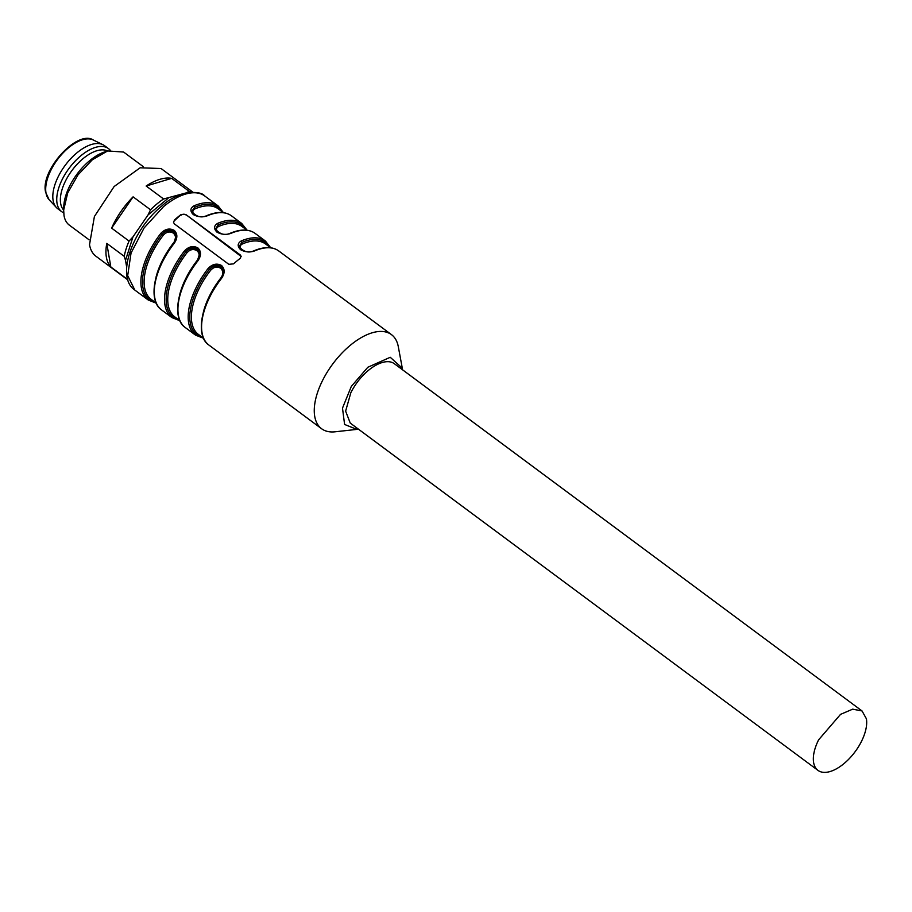 <?xml version="1.0" encoding="UTF-8"?>
<svg xmlns="http://www.w3.org/2000/svg" width="912" height="912" viewBox="0 0 912 912"><rect width="100%" height="100%" fill="white"/><g stroke="black" fill="none" stroke-linecap="round" stroke-linejoin="round"><path stroke-width="1.37" d="M862.057 710.972L394.349 363.706A36.982 18.719 126.6 0 0 368.368 370.42C361.141 376.519 355.304 383.918 350.869 392.627L345.625 411.13L350.254 423.088L817.961 770.366A36.982 18.719 126.6 0 0 861.452 741.433A36.982 18.719 126.6 0 0 866.4 718.793L862.057 710.972L852.709 709.16L840.533 714.37L818.566 739.894C814.302 748.604 812.649 756.151 813.618 762.546A36.982 18.719 126.6 0 0 817.961 770.366M358.439 429.164L356.866 429.392L344.599 424.456L342.49 408.131L351.314 386.414L367.832 367.251L390.245 357.287L402.295 368.197L402.534 369.77M356.866 429.392L335.057 431.798A58.607 29.651 -53.4 0 1 321.605 428.743A58.607 29.651 -53.4 0 1 350.311 345.295A58.607 29.651 -53.4 0 1 391.476 334.636A58.607 29.651 -53.4 0 1 398.293 346.628L402.295 368.197M173.576 222.676A3.409 2.656 170.3 0 1 174.602 220.556L180.998 214.571A58.607 29.651 -53.4 0 0 177.726 217.159A58.607 29.651 -53.4 0 0 174.5 219.952L173.531 222.46L174.466 223.953L228.844 264.332L233.609 263.842A58.607 29.651 -53.4 0 1 236.835 261.037A58.607 29.651 -53.4 0 1 240.107 258.449L241.133 256.295L240.209 254.904L185.843 214.537L241.156 256.5M207.412 215.756A58.607 29.651 -53.4 0 1 231.511 215.859C225.367 211.447 217.113 211.367 206.75 215.631A1.14 0.741 -113.1 0 1 207.412 215.756C202.669 217.466 197.972 217.079 193.321 214.594C189.901 211.105 190.141 208.175 194.017 205.816A58.607 29.651 -53.4 0 1 218.116 205.907L204.71 195.966A58.607 29.651 -53.4 0 0 163.544 206.625L144.085 227.954L131.043 253.046L127.68 275.629L134.839 290.073L148.234 300.014A58.607 29.651 -53.4 0 1 160.888 233.278C165.175 228.889 169.643 227.932 174.295 230.405C177.703 233.905 177.703 238.169 174.283 243.219L173.827 242.9C174.91 242.398 175.685 239.947 176.141 235.535L173.782 231.602C169.632 229.243 165.745 230.12 162.108 234.236C165.916 230.417 169.826 229.676 173.85 232.024L176.153 235.592M174.283 243.219A58.607 29.651 -53.4 0 0 161.629 309.966L171.878 317.57A58.607 29.651 -53.4 0 1 184.532 250.823C188.818 246.445 193.287 245.488 197.927 247.95C201.347 251.45 201.347 255.725 197.927 260.775L197.459 260.456C198.554 259.954 199.329 257.503 199.785 253.091L197.414 249.147C193.276 246.799 189.388 247.676 185.752 251.792C189.559 247.973 193.469 247.232 197.482 249.58L199.796 253.148M197.927 260.775A58.607 29.651 -53.4 0 0 185.273 327.522L195.521 335.126A58.607 29.651 -53.4 0 1 208.175 268.379C212.462 264.001 216.919 263.044 221.57 265.506C224.99 269.006 224.99 273.281 221.57 278.331L223.429 270.647L221.057 266.703C216.919 264.355 213.032 265.232 209.395 269.348C213.203 265.517 217.113 264.788 221.126 267.136L223.44 270.704M180.998 214.571L185.843 214.537M253.696 251.199A1.14 0.741 66.9 0 1 254.699 250.868C249.956 252.578 245.26 252.191 240.597 249.706C237.188 246.217 237.416 243.287 241.292 240.916L241.874 242.421L239.081 246.525L241.349 249.877M230.052 233.643A1.14 0.741 66.9 0 1 231.055 233.312C226.313 235.022 221.616 234.635 216.965 232.15C213.545 228.661 213.773 225.731 217.66 223.372L218.23 224.865L215.437 228.969L217.706 232.332M173.93 243.014L173.827 242.9C153.501 268.288 147.767 300.971 161.629 309.966M160.888 233.278L162.108 234.236A57.467 29.081 126.6 0 0 155.006 302.214M173.953 242.98L176.141 235.535M199.785 253.091L197.459 260.456C177.145 285.844 171.41 318.527 185.273 327.522M184.532 250.823L185.752 251.792A57.467 29.081 126.6 0 0 178.649 319.759M208.175 268.379L209.395 269.348A57.467 29.081 126.6 0 0 202.293 337.315M321.605 428.743L208.916 345.067A58.607 29.651 -53.4 0 1 221.57 278.331L221.217 278.126M181.1 215.164A3.409 2.656 170.3 0 1 185.9 214.901M194.017 205.816L194.587 207.309L191.805 211.459L194.074 214.776M156.02 277.202A56.327 28.5 126.6 0 1 173.576 242.82C176.233 239.081 176.153 235.843 173.348 233.13C169.769 231.124 166.429 231.819 163.328 235.205L162.108 234.236M179.664 294.758A56.327 28.5 126.6 0 1 197.22 260.365C199.865 256.625 199.796 253.399 196.992 250.686C193.412 248.68 190.072 249.375 186.971 252.761L185.752 251.792M203.308 312.314A56.327 28.5 126.6 0 1 220.864 277.921C223.508 274.204 223.429 270.978 220.647 268.242C217.067 266.224 213.727 266.92 210.615 270.317L209.395 269.348M239.115 246.685L241.874 242.421A1.14 0.741 66.9 0 0 242.455 243.926C239.457 245.59 239.343 247.756 242.113 250.424M215.471 229.129L218.23 224.865A1.14 0.741 66.9 0 0 218.812 226.37C215.813 228.034 215.699 230.2 218.481 232.868M191.839 211.584L194.587 207.309A1.14 0.741 -113.1 0 0 195.168 208.814A56.327 28.5 -53.4 0 1 218.333 208.905L223.406 212.678M194.837 215.312C192.067 212.644 192.17 210.478 195.168 208.814M192.352 192.272A54.617 27.645 126.6 0 0 189.103 191.303L171.661 178.353A54.617 27.645 126.6 0 0 146.148 186.025L163.59 198.976A54.617 27.645 126.6 0 0 150.537 209.794L133.095 196.844A54.617 27.645 126.6 0 0 111.629 228.125L129.071 241.076A54.617 27.645 126.6 0 0 124.226 256.318L106.784 243.367A54.617 27.645 126.6 0 0 106.373 257.195A54.617 27.645 126.6 0 0 110.831 266.977L127.805 279.585M193.059 192.272L161.059 168.515L140.14 167.797L114.137 186.515L94.403 216.497L89.524 244.678A54.617 27.645 126.6 0 0 95.931 256.226L127.931 279.984M163.59 198.976L185.98 192.956L189.103 191.303M168.082 198.337L148.018 214.97L150.537 209.794M129.071 241.076L132.958 236.915L148.018 214.97M132.958 236.915L125.514 260.353L124.226 256.318M126.665 267.068L125.514 260.353M106.784 243.367L110.831 266.977M133.095 196.844L111.629 228.125M171.661 178.353L146.148 186.025M143.366 166.714L123.622 152.053L107.616 150.947L92.351 159.76L77.999 174.865L67.682 192.979L63.669 210.136L64.011 215.528A45.52 23.039 126.6 0 0 69.358 225.15L89.091 239.81M107.616 150.947L104.413 152.019A42.1 21.307 126.6 0 0 63.76 206.773L63.669 210.136M63.703 212.815A39.262 19.87 -53.4 0 1 61.663 211.641A39.262 19.87 -53.4 0 1 57.046 203.342A39.262 19.87 -53.4 0 1 74.738 161.538A39.262 19.87 -53.4 0 1 108.471 148.599A39.262 19.87 -53.4 0 1 110.181 150.206M63.669 210.091A36.982 18.719 -53.4 0 1 60.648 203.456A36.982 18.719 -53.4 0 1 76.141 165.346A36.982 18.719 -53.4 0 1 107.57 150.97M108.471 148.599L104.527 145.669A39.262 19.87 126.6 0 0 102.931 144.7A39.262 19.87 126.6 0 0 69.574 159.953A39.262 19.87 126.6 0 0 53.113 200.412A39.262 19.87 126.6 0 0 56.327 207.457A39.262 19.87 126.6 0 0 57.718 208.711L61.663 211.641M254.699 250.868A58.607 29.651 -53.4 0 1 278.787 250.971L391.476 334.636M241.292 240.916A58.607 29.651 -53.4 0 1 265.392 241.019L255.155 233.415A58.607 29.651 -53.4 0 0 231.055 233.312M217.66 223.372A58.607 29.651 -53.4 0 1 241.748 223.463L231.511 215.859M174.5 219.952L174.602 220.556M269.45 246.867A57.467 29.081 126.6 0 0 241.874 242.421M245.807 229.311A57.467 29.081 126.6 0 0 218.23 224.865M194.587 207.309A57.467 29.081 -53.4 0 1 222.163 211.755M163.328 235.205A56.327 28.5 126.6 0 0 151.175 299.364L156.248 303.126M186.971 252.761A56.327 28.5 126.6 0 0 174.808 316.92L179.892 320.682M210.615 270.317A56.327 28.5 126.6 0 0 198.451 334.465L203.524 338.238M270.693 247.779L265.609 244.017A56.327 28.5 126.6 0 0 242.455 243.926M247.049 230.234L241.976 226.461A56.327 28.5 126.6 0 0 218.812 226.37M49.043 199.614L45.6 192.158C40.231 170.27 77.281 129.47 93.309 140.003A37.289 18.867 126.6 0 0 61.628 154.481A37.289 18.867 126.6 0 0 45.988 192.922A37.289 18.867 126.6 0 0 49.043 199.614L56.327 207.457M134.839 290.073C115.482 277.476 132.217 229.607 161.732 206.112C177.772 190.745 200.378 189.958 204.71 195.966M148.234 300.014L156.271 303.194M171.878 317.57L179.915 320.739M223.429 270.647C223.691 272.745 222.916 275.196 221.103 278.012C200.788 303.4 195.054 336.072 208.916 345.067M195.521 335.126L203.558 338.295M239.081 246.525C243.504 251.894 248.497 253.297 254.038 250.743C264.4 246.479 272.654 246.548 278.787 250.971M265.392 241.019L270.75 247.79M215.437 228.969C219.872 234.338 224.854 235.752 230.394 233.187C240.757 228.923 249.01 229.003 255.155 233.415M241.748 223.463L247.118 230.234M206.75 215.631C201.21 218.196 196.228 216.794 191.805 211.413M218.116 205.907L223.474 212.69M93.309 140.003L102.931 144.7"/></g></svg>
